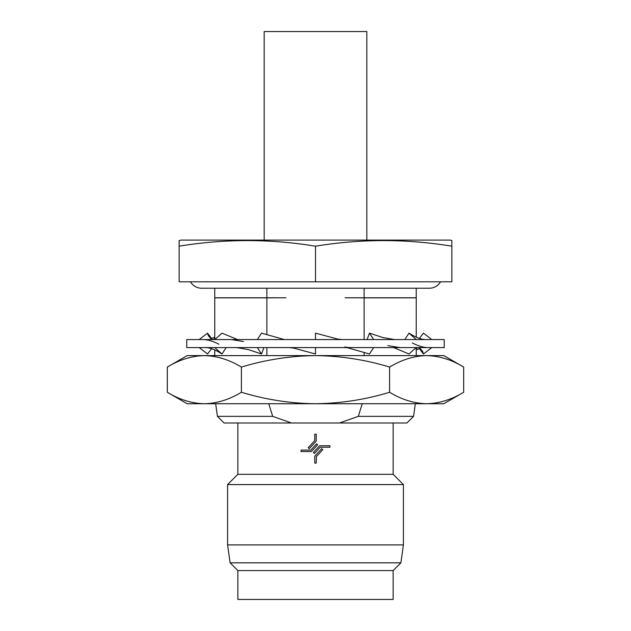 <?xml version="1.0" encoding="UTF-8"?>
<svg xmlns="http://www.w3.org/2000/svg" width="631" height="631" viewBox="0 0 631 631"><rect width="100%" height="100%" fill="white"/><g stroke="black" fill="none" stroke-linecap="round" stroke-linejoin="round"><path stroke-width="0.95" d="M364.126 339.565L364.126 297.856L345.039 297.777L416.247 297.777L416.247 288.225L429.403 288.225L201.597 288.225A12.833 12.833 0 0 1 190.483 281.812M429.403 288.225A12.833 12.833 0 0 0 440.517 281.812M186.76 347.586L444.24 347.586L444.24 339.565L186.76 339.565L186.76 347.586M315.5 347.586L315.5 353.999L293.904 348.162L289.463 347.586M284.407 339.565L261.518 333.144L257.345 339.565M257.345 347.586L261.518 353.999L263.924 347.586M237.579 339.565L222.002 333.144L214.777 339.565M236.641 347.586L248.456 349.613L261.518 353.999M214.777 347.586L222.002 353.999L226.174 347.586M212.395 339.565L207.536 333.144L199.191 339.565M204.949 347.586C209.342 347.539 214.177 349.172 219.462 352.469L222.002 353.999M207.536 333.144L208.277 335.66L211.63 339.565M199.191 347.586L207.536 353.999L211.63 348.683M214.753 338.2L213.507 339.565M419.402 338.421L423.464 333.144L431.809 339.565M417.375 347.586L416.247 348.809M431.809 347.586L423.464 353.999L418.605 347.586M404.826 339.565L408.998 333.144L416.223 339.565M419.449 347.586L422.683 351.451L423.464 353.999M408.998 333.144L411.775 334.769C417.052 338.003 421.855 339.604 426.17 339.565M416.223 347.586L408.998 353.999L393.665 347.586M367.076 339.565L369.482 333.144L373.655 339.565M369.482 333.144L382.843 337.546L394.635 339.565M373.655 347.586L369.482 353.999L346.94 347.586M341.892 339.565L337.459 338.989L315.5 333.144L315.5 339.565M443.838 403.73L426.643 403.73C414.015 403.422 401.663 399.604 389.595 392.269C365.601 399.573 340.906 403.398 315.5 403.73L187.162 403.73L167.31 392.269C179.378 399.604 191.721 403.422 204.357 403.73C216.954 403.43 229.305 399.612 241.405 392.269C265.706 399.628 290.402 403.446 315.5 403.73L426.643 403.73C439.247 403.43 451.599 399.612 463.69 392.269L443.838 403.73M463.69 367.068L443.838 355.608L187.162 355.608L167.31 367.068C179.401 359.725 191.753 355.908 204.357 355.608C216.985 355.916 229.337 359.733 241.405 367.068C265.706 359.717 290.402 355.892 315.5 355.608C340.906 355.947 365.601 359.765 389.595 367.068C401.695 359.725 414.046 355.908 426.643 355.608C439.279 355.916 451.622 359.733 463.69 367.068L463.69 392.269M366.832 240.103L366.832 31.55L264.168 31.55L264.168 240.103M315.5 281.812L315.5 246.185C270.044 238.739 224.597 238.739 179.141 246.185L179.141 281.812L451.859 281.812L451.859 246.185C406.403 238.739 360.956 238.739 315.5 246.185C360.956 238.739 406.403 238.739 451.859 246.185L451.859 240.529L450.258 240.103L180.742 240.103L179.141 240.782M179.141 246.185L179.141 240.529M309.245 448.649L316.226 441.172L316.226 434.215L314.774 434.215L314.774 440.604L308.196 447.671L309.245 448.649L312.731 444.918M316.588 443.838L310.76 450.092L301.058 450.092L301.058 451.536L311.391 451.536L317.645 444.823L316.588 443.838L310.76 450.092M322.583 449.879L321.755 448.649L314.774 456.126L314.774 463.091L316.226 463.091L316.446 456.458M319.609 445.77L313.355 452.482L314.412 453.468L320.24 447.213L329.942 447.213L329.942 445.77L319.609 445.77L313.355 452.482M237.855 422.983L237.855 474.323L227.586 484.584L227.586 544.908L403.414 544.908L403.414 484.584L227.586 484.584M393.145 422.983L393.145 474.323L237.855 474.323M393.145 474.323L403.414 484.584M230.11 562.828L237.855 570.574L393.145 570.574L400.89 562.828L230.11 562.828L227.586 544.908M400.89 562.828L403.414 544.908M237.855 570.574L237.855 599.45L393.145 599.45L393.145 570.574M358.313 416.357L413.573 416.357L406.94 422.983L339.51 422.983L358.313 416.357L362.233 403.73M268.767 403.73L272.687 416.357L291.49 422.983L224.06 422.983L217.427 416.357L215.652 403.73M201.597 288.225L214.753 288.225L214.753 297.777L285.961 297.777L266.874 297.856L266.874 334.722M266.874 288.225L266.874 297.777M364.126 297.777L364.126 288.225M413.573 416.357L415.348 403.73M214.753 339.565L214.753 297.856L266.874 297.856M214.753 349.889L214.753 355.608M266.874 347.586L266.874 355.608M364.126 297.856L416.247 297.856L416.247 337.199M416.247 347.586L416.247 355.608M364.126 355.608L364.126 352.39M291.49 422.983L339.51 422.983M272.687 416.357L217.427 416.357M314.412 453.468L320.24 447.213M316.226 456.702L322.804 449.635M321.755 448.649L314.774 456.126M311.391 451.536L317.645 444.823M389.595 367.068L389.595 392.269M167.31 367.068L167.31 392.269M241.405 367.068L241.405 392.269M231.222 339.565L243.448 341.537M202.945 339.565C207.583 339.581 212.899 341.134 218.886 344.234M211.598 338.421L214.753 337.199M416.247 349.889L419.37 348.683M412.295 342.933C418.274 346.017 423.551 347.571 428.126 347.586M387.82 345.607L400.022 347.586M344.786 347.011L349.266 347.586"/></g></svg>
